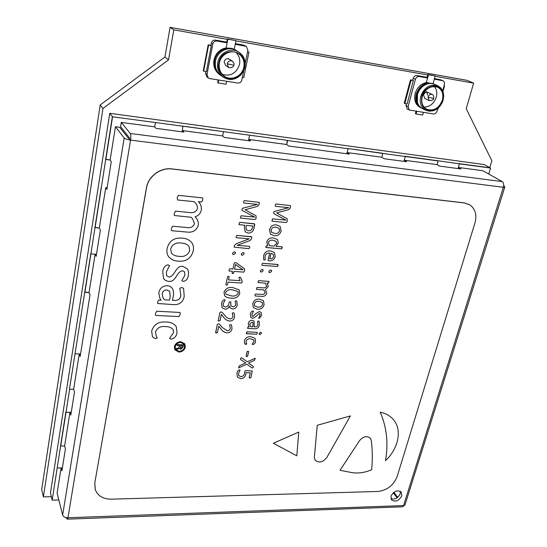 <?xml version="1.0" encoding="UTF-8"?>
<svg xmlns="http://www.w3.org/2000/svg" width="547" height="547" viewBox="0 0 547 547"><rect width="100%" height="100%" fill="white"/><g stroke="black" fill="none" stroke-linecap="round" stroke-linejoin="round"><path stroke-width="0.82" d="M489.756 167.614L491.869 160.797L466.229 108.696L473.647 83.13L466.988 80.341L170.083 27.35L164.948 56.997L100.204 104.935L41.688 489.544L43.377 496.895L51.336 496.676M227.32 39.363L173.796 29.853L170.083 27.35M473.647 83.13L435.097 76.279M427.699 74.966L235.914 40.888M173.796 29.853L168.544 59.862L164.948 56.997M168.544 59.862L102.959 108.45L100.204 104.935M102.959 108.45L43.377 496.895M227.449 284.843L226.554 285.199L225.856 284.72L227.586 276.632L228.468 276.256L229.186 276.734L228.509 279.9L240.078 280.693L238.895 277.705L239.695 277.049L240.448 277.288L242.143 281.028L241.514 283.045L228.031 282.136L227.449 284.843L226.554 285.199L225.856 284.72L227.586 276.632L228.468 276.256L229.186 276.734L228.509 279.9L240.078 280.693L238.895 277.705L239.695 277.049L240.448 277.288L242.143 281.028L242.075 282.026L241.514 283.045L228.031 282.136L227.449 284.843M252.823 326.771L253.015 322.73L251.88 322.21L249.705 323.981L250.649 326.668L252.823 326.771L253.015 322.73L251.88 322.21L249.705 323.981L250.649 326.668L252.823 326.771M257.74 307.12C260.071 307.448 261.685 306.566 262.587 304.481L262.245 302.484L259.121 301.288C256.782 300.953 255.162 301.841 254.259 303.947L254.608 305.944L257.74 307.12C260.071 307.448 261.685 306.566 262.587 304.481L262.245 302.484L259.121 301.288C256.782 300.953 255.162 301.841 254.259 303.947L254.608 305.944L257.74 307.12M246.676 344.09L244.776 343.926L244.331 340.87C245.405 337.855 247.586 336.473 250.868 336.713L255.08 338.395L255.565 341.547C255.264 343.188 254.362 344.2 252.844 344.576L252.112 344.22L254.034 341.581L253.781 339.981L250.574 338.825C248.386 338.545 246.861 339.372 245.993 341.287L246.676 344.09L245.753 344.337L244.776 343.926L244.331 340.87C245.405 337.855 247.586 336.473 250.868 336.713L255.08 338.395L255.565 341.547C255.264 343.188 254.362 344.2 252.844 344.576L252.112 344.22L254.034 341.581L253.781 339.981L250.574 338.825C248.386 338.545 246.861 339.372 245.993 341.287L246.676 344.09M249.035 248.639L234.198 247.189L234.212 245.658L236.242 243.757L249.261 238.834L236.304 237.713L236.167 236.516L236.803 235.395L251.682 236.892L251.593 238.793L249.924 240.577L237.227 245.336L249.541 246.355L249.664 247.552L249.035 248.639L234.198 247.189L234.212 245.658L236.242 243.757L249.261 238.834L236.304 237.713L236.167 236.516L236.803 235.395L251.155 236.68L251.682 236.892L251.593 238.793L249.924 240.577L237.22 245.343L249.541 246.355L249.664 247.552L249.035 248.639M71.254 412.315L66.023 412.267L60.703 446.017L64.608 445.99L69.975 412.301L71.254 412.315L66.023 412.267L69.654 389.225L73.633 389.293L69.654 389.225L69.524 388.828L90.809 253.61L84.771 291.989L89.031 292.57L84.915 292.33L101.311 186.917L94.946 227.347L99.308 228.017L95.103 227.648L112.381 116.586L105.667 159.239L110.138 159.991L105.838 159.492L112.559 116.805L109.769 113.297L50.447 492.991L52.177 500.149L58.816 499.965M80.573 353.971L75.233 353.793L80.573 353.971L79.267 353.923L73.633 389.293L74.508 391.939L70.816 415.029L69.975 412.301M259.052 313.506C257.234 315.557 255.148 317.185 252.803 318.368L250.779 317.424L250.382 314.156C250.574 312.501 251.367 311.448 252.762 310.983L253.466 311.346L251.921 314.231L252.105 315.981L253.09 316.433C254.902 314.327 257.008 312.706 259.394 311.571L261.165 312.433L261.575 315.564L259.292 318.272L258.635 318.108L260.044 315.51L259.887 313.903L259.052 313.506C257.234 315.557 255.148 317.185 252.803 318.368L250.779 317.424L250.382 314.156C250.574 312.501 251.367 311.448 252.762 310.983L253.466 311.346L251.921 314.231L252.105 315.981L253.09 316.433C254.902 314.327 257.008 312.706 259.394 311.571L261.165 312.433L261.575 315.564L259.292 318.272L258.635 318.108L260.044 315.51L259.887 313.903L259.052 313.506M96.484 254.341L90.959 253.924L96.484 254.341L95.137 254.239L89.031 292.57L90.016 294.84L80.177 356.432L79.267 353.923M242.971 269.787L235.531 264.488L234.526 269.158L242.971 269.787L235.531 264.488L234.526 269.158L242.971 269.767M178.924 256.283C184.257 257.138 187.86 255.223 189.741 250.54L188.947 246.198C187.047 244.229 184.585 243.203 181.57 243.107C176.175 242.218 172.544 244.147 170.664 248.899L171.402 253.131C173.331 255.189 175.833 256.235 178.924 256.283C184.257 257.138 187.86 255.223 189.741 250.54L188.947 246.198C187.047 244.229 184.585 243.203 181.57 243.107C176.175 242.218 172.544 244.147 170.664 248.899L171.402 253.131C173.331 255.189 175.833 256.235 178.924 256.283M273.903 246.116L276.686 243.306L276.208 241.432L273.144 240.27C270.929 239.818 269.281 240.557 268.215 242.485L269.685 245.753L273.903 246.116L276.686 243.306L276.208 241.432L273.144 240.27C270.929 239.818 269.281 240.557 268.215 242.485L269.685 245.753L273.903 246.116M182.144 345.663L180.407 345.601L180.12 348.083L180.729 348.377L181.836 347.201L182.144 345.663L180.407 345.601L180.072 348.001L180.729 348.377L181.836 347.201L182.144 345.663M380.22 412.212C386.756 427.166 388.514 443.309 385.491 460.649C398.633 448.526 402.407 429.498 393.184 419.33C389.929 415.638 385.608 413.265 380.22 412.212C386.756 427.166 388.514 443.309 385.491 460.649C398.633 448.526 402.407 429.498 393.184 419.33C389.929 415.638 385.608 413.265 380.22 412.212M178.91 316.597L155.895 315.421L155.457 315.168L155.492 313.274L156.681 311.229L179.731 312.446L180.148 312.672L180.107 314.552L178.91 316.597L155.895 315.421L155.457 315.168L155.492 313.274L156.681 311.229L179.731 312.446L180.148 312.672L180.107 314.552L178.91 316.597M248.55 230.793C250.629 230.889 251.907 229.897 252.372 227.812L252.776 225.979L246.341 225.371L245.952 227.169L246.451 229.877L248.55 230.793C250.629 230.889 251.907 229.897 252.372 227.812L252.776 225.979L246.341 225.371L245.952 227.169L246.451 229.877L248.55 230.793M248.475 140.668L249.589 135.382L248.475 140.668L248.735 139.43L286.71 144.511L287.312 140.319L182.93 126.152L182.144 131.841L182.93 126.152L223.238 131.622L112.559 116.805M94.829 483.172L95.24 489.592C97.749 495.91 103.103 499.103 111.301 499.172L377.751 491.473C387.098 490.344 393.567 485.38 397.143 476.56L474.946 222.93C477.059 214.93 475.35 208.906 469.832 204.852L464.376 202.944L171.902 168.996C160.483 167.403 148.237 176.524 146.507 187.942L94.781 483.015L95.164 489.374M184.879 275.257L184.51 271.818L182.466 270.731C176.305 271.818 176.12 282.279 168.681 281.404L165.734 280.632L163.594 278.669L162.753 271.845C163.04 268.133 164.756 265.78 167.902 264.796L169.543 265.644L166.281 272.085L166.698 275.797L169.16 277.083C175.259 275.866 175.58 265.384 183.081 266.396L187.662 269.138L188.544 271.927L188.346 275.442C187.942 278.703 186.295 280.7 183.416 281.418L181.816 280.645L184.879 275.257L184.51 271.818L182.466 270.731C176.305 271.818 176.12 282.279 168.681 281.404L165.734 280.632L163.594 278.669L162.753 271.845C163.04 268.133 164.756 265.78 167.902 264.796L169.543 265.644L166.281 272.085L166.698 275.797L169.16 277.083C175.259 275.866 175.58 265.384 183.081 266.396L187.662 269.138L188.544 271.927L188.346 275.442C187.942 278.703 186.295 280.7 183.416 281.418L181.816 280.645L184.879 275.257M184.216 296.296C183.197 302.019 179.717 304.788 173.789 304.617L157.639 303.503L157.632 301.862L158.767 300.071L161.139 300.207L159.902 298.539L158.801 292.953C159.703 288.283 162.582 285.849 167.437 285.664L170.288 286.389L172.332 288.269C173.645 291.052 173.891 294.054 173.078 297.26L172.49 300.296L174.329 300.399C177.953 300.652 180.134 299.065 180.872 295.647L179.826 288.248L181.748 287.537L183.573 288.303L184.216 296.296C183.197 302.019 179.717 304.788 173.789 304.617L157.639 303.503L157.632 301.862L158.767 300.071L161.139 300.207L159.902 298.539L158.801 292.953C159.703 288.283 162.582 285.849 167.437 285.664L170.288 286.389L172.332 288.269C173.645 291.052 173.891 294.054 173.078 297.26L172.49 300.296L174.329 300.399C177.953 300.652 180.134 299.065 180.872 295.647L179.826 288.248L181.748 287.537L183.573 288.303L184.216 296.296M282.197 247.853L281.589 248.844L266.074 247.524L265.91 246.608L266.471 245.719L267.811 245.835L266.751 241.877C267.962 238.813 270.191 237.514 273.445 237.972L277.514 239.559L278.314 243.155L275.962 246.294L282.218 246.888L281.589 248.844L265.897 247.449L266.471 245.719L267.811 245.835L266.751 241.877C267.962 238.813 270.191 237.514 273.445 237.972L277.514 239.559L278.314 243.155L275.962 246.294L282.054 246.82L282.197 247.853M278.081 265.507L277.479 266.485L262.04 265.302L261.91 264.263L262.498 263.292L278.108 264.557L277.479 266.485L262.04 265.302L261.91 264.263L262.498 263.292L277.944 264.488L278.081 265.507M270.512 270.02L271.476 270.327L271.544 271.449L269.903 272.68L268.98 272.379L268.898 271.25L270.512 270.02L271.476 270.327L271.544 271.449L269.903 272.68L268.98 272.379L268.898 271.25L270.512 270.02M262.102 269.391L263.059 269.698L263.134 270.827L261.493 272.057L260.543 271.756L260.468 270.628L262.102 269.391L263.059 269.698L263.134 270.827L261.493 272.057L260.543 271.756L260.468 270.628L262.102 269.391M266.745 293.199C265.883 295.585 264.18 296.645 261.637 296.385L255.087 295.975L254.95 294.983L255.524 294.012L261.753 294.409C263.333 294.648 264.447 294.06 265.09 292.652L263.736 289.889L256.42 289.349L257.015 287.448L263.257 287.859C264.864 288.078 265.986 287.455 266.621 285.999L265.288 283.1L257.958 282.539L258.567 280.625L269.069 281.411L268.488 283.127L267.127 283.031L268.283 286.546L265.445 289.616L266.745 293.199C265.883 295.585 264.18 296.645 261.637 296.385L255.087 295.975L254.95 294.983L255.524 294.012L261.753 294.409C263.333 294.648 264.447 294.06 265.09 292.652L263.736 289.889L256.42 289.349L257.015 287.448L263.257 287.859C264.864 288.078 265.986 287.455 266.621 285.999L265.288 283.1L257.958 282.539L258.567 280.625L269.069 281.411L268.488 283.127L267.127 283.031L268.283 286.546L265.445 289.616L266.745 293.199M259.497 299.113L263.483 300.795L264.098 304.645C263.08 307.94 260.844 309.486 257.377 309.281L253.343 307.564L252.735 303.763C253.753 300.433 256.003 298.881 259.497 299.113L263.483 300.795L264.098 304.645C263.08 307.94 260.844 309.486 257.377 309.281L253.343 307.564L252.735 303.763C253.753 300.433 256.003 298.881 259.497 299.113M257.261 333.273L256.693 334.21L246.355 333.67L246.95 331.851L257.131 332.316L257.261 333.273L256.693 334.21L246.519 333.752L246.382 332.781L246.95 331.851L257.131 332.316L257.261 333.273M260.543 332.255L261.329 332.528L261.363 333.472L260.023 334.573L259.237 334.299L259.21 333.355L260.543 332.255L261.329 332.528L261.363 333.472L260.023 334.573L259.237 334.299L259.21 333.355L260.543 332.255M248.68 351.584L247.62 356.193L246.143 356.357L247.162 351.53L248.023 351.16L248.68 351.584L247.62 356.193L246.786 356.548L246.109 356.138L247.162 351.53L248.023 351.16L248.68 351.584M252.331 368.069L246.8 364.247L238.567 367.919L239.237 365.888L245.733 362.934L240.659 359.584L240.571 358.435L241.507 357.724L247.319 361.786L255.251 358.244L254.553 360.288L248.454 363.126L253.329 366.415L253.261 367.331L252.331 368.069L246.8 364.247L238.567 367.919L239.237 365.888L245.733 362.934L240.659 359.584L240.571 358.435L241.507 357.724L247.319 361.786L255.251 358.244L254.553 360.288L248.454 363.126L253.329 366.415L253.261 367.331L252.331 368.069M246.136 372.664L245.856 374.251C245.247 376.992 243.518 378.462 240.666 378.668L237.377 377.115L236.974 373.355C237.159 371.611 237.979 370.422 239.429 369.806L240.092 370.134L238.506 373.3L238.724 375.639L240.926 376.623C243.053 376.418 244.277 375.263 244.598 373.157L244.926 371.139L245.767 370.599L252.263 370.982L250.854 377.683L249.917 378.073L249.145 377.669L250.28 372.774L246.136 372.664L245.856 374.251C245.247 376.992 243.518 378.462 240.666 378.668L237.377 377.115L236.974 373.355C237.159 371.611 237.979 370.422 239.429 369.806L240.092 370.134L238.506 373.3L238.724 375.639L240.926 376.623C243.053 376.418 244.277 375.263 244.598 373.157L244.926 371.139L245.767 370.599L252.263 370.982L250.854 377.683L249.917 378.073L249.145 377.669L250.28 372.774L246.136 372.664M256.03 218.65L254.881 219.525L240.345 218.048L241.001 215.771L254.642 217.084L242.095 210.363L241.993 209.282L242.547 208.263L257.425 204.421L243.736 202.992L243.606 201.74L244.249 200.612L259.251 202.349L259.128 204.564L257.425 206.417L245.104 209.74L256.044 215.798L256.03 218.65L254.881 219.525L240.345 218.048L241.001 215.771L254.642 217.084L242.095 210.363L241.993 209.282L242.547 208.263L257.425 204.421L243.736 202.992L243.606 201.74L244.249 200.612L259.251 202.349L259.128 204.564L257.425 206.417L245.104 209.74L256.044 215.798L256.03 218.65M254.711 224.639L253.958 228.031C253.323 231.326 251.401 233.022 248.208 233.118L245.159 231.743L244.345 226.978L244.728 225.22L238.943 224.612L239.593 222.349L254.553 223.935L253.958 228.031C253.323 231.326 251.401 233.022 248.208 233.118L245.159 231.743L244.345 226.978L244.728 225.22L238.943 224.612L239.593 222.349L254.006 223.723L254.711 224.639M233.022 287.654L239.162 289.869L239.771 293.5C238.13 297.294 235.155 298.806 230.841 298.033C228.304 298.067 226.212 297.301 224.578 295.742L224.024 292.201C225.679 288.372 228.673 286.86 233.022 287.654L239.162 289.869L239.771 293.5C238.13 297.294 235.155 298.806 230.841 298.033C228.304 298.067 226.212 297.301 224.578 295.742L224.024 292.201C225.679 288.372 228.673 286.86 233.022 287.654M298.778 432.068L296.795 455.815L273.35 443.241L298.778 432.068L273.35 443.241L296.795 455.815L298.778 432.068M326.997 457.21L350.401 415.911L317.26 425.292L314.334 457.497L315.106 460.109L314.334 457.497L317.26 425.292L350.401 415.911L326.997 457.21C323.065 462.365 319.099 463.33 315.106 460.109C319.099 463.33 323.065 462.365 326.997 457.21M371.276 440.403L370.387 438.263C366.921 435.556 363.29 436.362 359.502 440.691L340.022 470.29L351.81 472.594C358.169 473.593 364.774 472.663 371.625 469.791C372.623 459.856 372.507 450.058 371.276 440.403C372.507 450.058 372.623 459.856 371.625 469.791C364.774 472.663 358.169 473.593 351.81 472.594L340.022 470.29L359.502 440.691C363.29 436.362 366.921 435.556 370.387 438.263L371.276 440.403M218.8 326.217L217.419 332.644L215.662 332.808L217.364 324.412L218.424 323.803L219.655 324.337L222.116 327.386L227.278 330.737C228.878 330.675 229.884 329.889 230.294 328.378L229.706 324.918L230.704 324.624L231.538 324.939L232.003 328.781C231.415 331.352 229.795 332.72 227.142 332.884C224.332 332.432 222.212 331.031 220.783 328.692L218.8 326.217L217.419 332.644L216.441 333.055L215.621 332.583L217.364 324.412L218.424 323.803L219.655 324.337L222.116 327.386L227.278 330.737C228.878 330.675 229.884 329.889 230.294 328.378L229.706 324.918L230.704 324.624L231.538 324.939L232.003 328.781C231.415 331.352 229.795 332.72 227.142 332.884C224.332 332.432 222.212 331.031 220.783 328.692L218.8 326.217M221.35 314.32L219.962 320.809L218.198 320.966L219.915 312.487L220.981 311.872L222.219 312.419L226.875 317.752L229.863 318.922C231.463 318.874 232.475 318.087 232.892 316.556L232.304 313.055L233.302 312.761L234.13 313.069L234.601 316.973C234.007 319.571 232.379 320.945 229.719 321.096C226.902 320.624 224.776 319.202 223.34 316.829L221.35 314.32L219.962 320.809L218.198 320.966L219.915 312.487L220.981 311.872L222.219 312.419L226.875 317.752L229.863 318.922C231.463 318.874 232.475 318.087 232.892 316.556L232.304 313.055L233.302 312.761L234.13 313.069L234.601 316.973C234.007 319.571 232.379 320.945 229.719 321.096C226.902 320.624 224.776 319.202 223.34 316.829L221.35 314.32M229.398 305.951L229.371 305.951C228.632 308.016 227.176 309.11 225.015 309.226L222.082 307.797L221.569 303.688C221.795 301.636 222.759 300.296 224.461 299.653L225.111 300.016L223.162 303.742L223.456 306.149L225.255 307.031C227.361 306.764 228.591 305.561 228.947 303.421L229.261 301.985L230.793 301.773L230.889 305.862L232.81 306.799C234.389 306.778 235.374 306.012 235.764 304.501L235.155 301.062L236.024 300.788L236.851 301.117L237.234 305.014C236.687 307.558 235.121 308.884 232.537 308.987L229.904 307.735L229.371 305.951C228.632 308.016 227.176 309.11 225.015 309.226L222.082 307.797L221.569 303.688C221.795 301.636 222.759 300.296 224.461 299.653L225.111 300.016L223.162 303.742L223.456 306.149L225.255 307.031C227.361 306.764 228.591 305.561 228.947 303.421L229.261 301.985L230.793 301.773L230.889 305.862L232.81 306.799C234.389 306.778 235.374 306.012 235.764 304.501L235.155 301.062L236.024 300.788L236.851 301.117L237.234 305.014C236.687 307.558 235.121 308.884 232.537 308.987L229.904 307.735L229.398 305.951M234.041 271.415L233.665 273.144L232.769 273.534L232.072 273.028L232.441 271.298L229.159 271.059L229.029 269.883L229.644 268.803L232.926 269.042L234.225 263.011L235.21 262.553L236.407 262.929L244.653 268.885L244.605 270.512L243.832 272.126L234.041 271.415L233.665 273.144L232.126 273.295L232.441 271.298L229.159 271.059L229.029 269.883L229.644 268.803L232.926 269.042L234.225 263.011L235.21 262.553L236.407 262.929L244.605 268.837L244.605 270.512L243.832 272.126L234.041 271.415M234.287 251.832L235.292 252.167L235.381 253.316L233.699 254.574L232.707 254.246L232.619 253.097L234.287 251.832L235.292 252.167L235.381 253.316L233.699 254.574L232.707 254.246L232.619 253.097L234.287 251.832M242.984 252.543L243.996 252.878L244.071 254.02L242.389 255.278L241.425 254.957L241.336 253.801L242.984 252.543L243.996 252.878L244.071 254.02L242.389 255.278L241.425 254.957L241.336 253.801L242.984 252.543M259.401 324.966C258.847 327.557 257.254 328.836 254.628 328.781L247.545 328.378L248.092 326.798L249.131 326.853L248.242 323.605C248.728 321.506 250.041 320.398 252.174 320.282L254.136 321.198L254.136 326.832L254.943 326.874C256.543 326.969 257.541 326.238 257.924 324.692L257.589 321.363L258.451 321.034L259.203 321.301L259.401 324.966C258.847 327.557 257.254 328.836 254.628 328.781L247.545 328.378L248.092 326.798L249.131 326.853L248.242 323.605C248.728 321.506 250.041 320.398 252.174 320.282L254.136 321.198L254.136 326.832L254.943 326.874C256.543 326.969 257.541 326.238 257.924 324.692L257.589 321.363L258.451 321.034L259.203 321.301L259.401 324.966M275.216 256.536C274.286 259.599 272.256 261.035 269.124 260.851L268.215 260.604L268.092 260.01L269.664 253.124C267.292 252.864 265.767 253.904 265.09 256.235L265.199 259.763L264.386 260.016L263.716 259.798L263.592 255.818C264.618 252.235 266.943 250.594 270.574 250.902L274.368 252.461L275.216 256.536C274.286 259.599 272.256 261.035 269.124 260.851L268.215 260.604L268.092 260.01L269.664 253.124C267.292 252.864 265.767 253.904 265.09 256.235L265.199 259.763L264.386 260.016L263.716 259.798L263.592 255.818C264.618 252.235 266.943 250.594 270.574 250.902L274.368 252.461L275.216 256.536M276.467 224.92L280.146 226.403L281.124 230.978C280.057 234.472 277.76 236.051 274.218 235.716L270.444 234.157L269.514 229.665C270.587 226.137 272.905 224.557 276.467 224.92L280.146 226.403L281.124 230.978C280.057 234.472 277.76 236.051 274.218 235.716L270.444 234.157L269.514 229.665C270.587 226.137 272.905 224.557 276.467 224.92M287.154 221.692L286.026 222.554L271.907 221.132L272.577 218.875L285.828 220.154L273.726 213.556L273.637 212.496L274.191 211.491L288.72 207.689L275.428 206.301L275.319 205.063L275.962 203.956L290.519 205.631L290.382 207.833L288.7 209.651L276.673 212.872L287.154 218.827L287.154 221.692L286.026 222.554L271.907 221.132L272.577 218.875L285.828 220.154L273.726 213.556L273.637 212.496L274.191 211.491L288.72 207.703L275.428 206.301L275.319 205.063L275.962 203.956L290.519 205.631L290.382 207.833L288.7 209.651L276.673 212.872L287.154 218.827L287.154 221.692M155.471 331.967L156.216 336.063L157.29 338.073L155.232 338.614L152.449 336.87L151.663 331.031C153.796 324.433 158.582 321.424 166.021 321.998C170.466 321.985 173.871 323.503 176.223 326.552L177.023 332.61C176.503 336.173 174.561 338.361 171.204 339.174L169.529 338.395L173.59 332.665L173.187 329.615C171.348 327.537 168.804 326.538 165.563 326.614C160.606 325.991 157.242 327.776 155.471 331.967L156.216 336.063L157.29 338.073L155.232 338.614L152.449 336.87L151.663 331.031C153.796 324.433 158.582 321.424 166.021 321.998C170.466 321.985 173.871 323.503 176.223 326.552L177.023 332.61C176.503 336.173 174.561 338.361 171.204 339.174L169.529 338.395L173.59 332.665L173.187 329.615C171.348 327.537 168.804 326.538 165.563 326.614C160.606 325.991 157.242 327.776 155.471 331.967M182.233 238.171C186.171 238.369 189.337 239.825 191.723 242.533C193.412 245.035 193.898 247.859 193.187 250.991C191.149 258.389 186.185 261.781 178.295 261.151C174.144 260.987 170.862 259.415 168.442 256.447C166.958 254.034 166.527 251.353 167.15 248.4C169.18 240.844 174.206 237.432 182.233 238.171C186.171 238.369 189.337 239.825 191.723 242.533C193.412 245.035 193.898 247.859 193.187 250.991C191.149 258.389 186.185 261.781 178.295 261.151C174.144 260.987 170.862 259.415 168.442 256.447C166.958 254.034 166.527 251.353 167.15 248.4C169.18 240.844 174.206 237.432 182.233 238.171M198.315 225.077C196.551 230.478 192.749 232.803 186.91 232.051L171.826 230.711L171.423 230.506L171.416 228.42L172.661 226.219L187.012 227.525C190.643 228.174 193.139 226.896 194.5 223.709L192.66 218.923L191.177 217.262L174.274 215.497L174.247 213.316L175.491 211.142L189.912 212.551C193.624 213.159 196.147 211.812 197.488 208.496C197.535 206.198 196.722 204.236 195.047 202.622L194.206 201.672L177.59 199.97L177.207 197.57L178.466 195.368L202.363 197.87L202.746 198.035L202.766 200.024L201.549 201.973L198.424 201.652C200.646 203.935 201.611 206.677 201.33 209.877C200.646 213.385 198.568 215.675 195.081 216.749L195.58 217.35C197.645 219.504 198.561 222.082 198.315 225.077C196.551 230.478 192.749 232.803 186.91 232.051L171.826 230.711L171.423 230.506L171.416 228.42L172.661 226.219L187.012 227.525C190.643 228.174 193.139 226.896 194.5 223.709L192.66 218.923L191.177 217.262L174.274 215.497L174.247 213.316L175.491 211.142L189.912 212.551C193.624 213.159 196.147 211.812 197.488 208.496C197.535 206.198 196.722 204.236 195.047 202.622L194.206 201.672L177.59 199.97L177.207 197.57L178.466 195.368L202.363 197.87L202.746 198.035L202.766 200.024L201.549 201.973L198.424 201.652C200.646 203.935 201.611 206.677 201.33 209.877C200.646 213.385 198.568 215.675 195.081 216.749L195.58 217.35C197.645 219.504 198.561 222.082 198.315 225.077M180.9 341.704L184.838 343.878L185.344 347.113C184.401 350.21 182.24 351.858 178.848 352.07L174.842 349.8L174.377 346.695C175.32 343.578 177.495 341.909 180.9 341.704L184.838 343.878L185.344 347.113C184.401 350.21 182.24 351.858 178.848 352.07L174.842 349.8L174.377 346.695C175.32 343.578 177.495 341.909 180.9 341.704M469.736 204.783L464.246 202.862L171.826 168.907C160.408 167.314 148.169 176.428 146.439 187.847L94.781 483.015M274.608 233.419C276.98 233.843 278.642 232.96 279.585 230.759L279.011 228.338L276.071 227.237C273.678 226.8 272.009 227.696 271.073 229.911L271.606 232.297L274.608 233.419C276.98 233.843 278.642 232.96 279.585 230.759L279.011 228.338L276.071 227.237C273.678 226.8 272.009 227.696 271.073 229.911L271.606 232.297L274.608 233.419M269.719 258.847C271.688 259.1 273.008 258.28 273.671 256.393L273.158 254.198L271.004 253.234L269.719 258.847C271.688 259.1 273.008 258.28 273.671 256.393L273.158 254.198L271.004 253.234L269.719 258.847M169.522 300.118L170.185 296.693L169.768 291.421L166.951 289.951C164.291 290.006 162.698 291.305 162.172 293.842L162.979 297.794L164.572 299.831L169.522 300.118L170.185 296.693L169.768 291.421L166.951 289.951C164.291 290.006 162.698 291.305 162.172 293.842L162.979 297.794L164.572 299.831L169.522 300.118M177.228 344.596L183.389 344.836L182.896 347.256L180.763 349.26L179.539 348.528L176.257 349.471L176.483 348.35L177.98 348.275L179.026 347.106L179.334 345.56L177.057 345.472L177.228 344.596L183.389 344.836L182.896 347.256L180.763 349.26L179.539 348.528L176.257 349.471L176.483 348.35L177.98 348.275L179.026 347.106L179.334 345.56L177.057 345.472L177.228 344.596M382.449 153.222L347.776 148.517L348.104 148.743L346.853 153.762L347.147 152.586L381.806 157.221L382.797 153.447L347.776 148.517L382.449 153.222M488.724 174.035L490.556 168.052L490.16 167.833L459.049 163.615L459.439 163.833L458.044 168.565L458.372 167.457L482.816 170.726L502.228 181.604C503.65 182.705 504.026 184.599 503.363 187.279L130.555 140.107C127.307 139.615 125.181 138.911 124.183 137.994L115.431 126.747L110.138 159.991L111.287 161.68L106.85 189.447L105.735 187.635L99.308 228.017L100.374 230.007L96.163 256.345L95.137 254.239M490.556 168.052L459.439 163.833L490.16 167.833L484.204 164.565L109.769 113.297M62.372 467.897L57.244 467.979L62.372 467.897L61.12 467.917L61.907 470.837L65.421 448.834L64.608 445.99L60.703 446.017L60.587 445.586L65.9 411.864L52.177 500.149M66.023 412.267L65.9 411.864L66.023 412.267M401.792 495.828L401.313 492.102C397.375 489.674 393.936 491.028 390.989 496.17L391.447 499.835C395.372 502.31 398.818 500.977 401.792 495.828M390.879 498.652C394.879 499.842 397.997 498.228 400.233 493.818L400.336 491.268M458.044 168.565L459.439 163.833L437.757 160.722L438.126 160.948L437.087 164.613L438.126 160.948L405.293 156.497L403.966 161.365L404.281 160.223L437.087 164.613L439.597 166.11L460.957 168.948L458.372 167.457M248.735 139.43L250.533 140.941L224.352 137.461L222.67 135.95L182.383 130.562L182.144 131.841M130.555 140.107L129.571 138.863L129.53 137.919L120.6 126.692L121.29 122.398L130.268 133.475C130.911 134.651 131.013 136.859 130.555 140.107L67.958 517.736L67.602 519.137L66.604 518.727L66.324 517.619M182.383 130.562L183.888 132.073L156.08 128.374L154.698 126.863L121.29 122.398M115.431 126.747L119.759 127.314L128.661 138.562L129.571 138.863M107.116 187.778L105.735 187.635M61.12 467.917L57.1 493.162L62.638 515.096C63.343 516.785 65.12 517.66 67.958 517.736L403.563 505.578L404.869 505.284L405.409 503.548M397.115 497.838L393.245 492.792M401.067 506.871L402.907 506.802L403.563 505.578L503.363 187.279L504.731 187.341L404.869 505.284M393.854 492.3L397.751 497.367M503.664 185.836L504.56 186.342L504.731 187.341M403.966 161.365L405.293 156.497L382.797 153.447L381.806 157.221L384.124 158.726L406.681 161.727L404.281 160.223M346.853 153.762L348.104 148.743L287.606 140.538L286.71 144.511L288.666 146.022L349.335 154.097L347.147 152.586M231.169 295.824C234.273 296.529 236.625 295.681 238.225 293.281L237.918 291.496L232.687 289.883C229.576 289.158 227.21 289.999 225.59 292.419L225.897 294.204L231.169 295.824C234.273 296.529 236.625 295.681 238.225 293.281L237.918 291.496L232.687 289.883C229.576 289.158 227.21 289.999 225.59 292.419L225.897 294.204L231.169 295.824M175.184 346.736L175.601 349.424L178.985 351.324C181.884 351.147 183.737 349.738 184.544 347.092L184.107 344.309L180.749 342.456C177.837 342.634 175.977 344.063 175.184 346.736L175.601 349.424L178.985 351.324C181.884 351.147 183.737 349.738 184.544 347.092L184.107 344.309L180.749 342.456C177.837 342.634 175.977 344.063 175.184 346.736M437.757 160.722L404.937 156.271L437.757 160.722M154.698 126.863L155.437 122.617L154.698 126.863M222.67 135.95L223.491 131.848L222.67 135.95M437.641 108.826L438.099 108.894L438.421 107.745M442.974 91.458L444.506 85.968L444.048 85.893M444.082 85.783L444.506 85.968M416.746 111.321L416.028 113.967L415.412 113.646L416.076 111.212M416.028 113.967L422.667 115.014L423.385 112.374M413.334 80.559L411.071 80.163L404.848 103.527L407.098 103.889L413.334 80.559L412.718 80.272L413.238 78.31L415.419 79.308L408.103 106.603L409.313 110.015L433.347 113.954C435.063 114.029 436.267 113.12 436.971 111.232L437.791 108.285M411.071 80.163L410.455 79.876L404.24 103.212L404.848 103.527M410.455 79.876L412.718 80.272M442.687 90.761L444.547 84.06L444.308 81.961L442.619 80.662L434.297 79.192L433.074 83.629L435.193 75.93L427.836 74.46L426.947 77.729L427.583 78.009L419.132 76.525C417.368 76.423 416.13 77.346 415.419 79.308M421.778 108.238L421.094 107.923C416.472 105.092 414.831 100.491 416.185 94.105C419.781 85.079 425.47 81.612 433.251 83.712L426.352 82.529L427.583 78.009M424.821 98.487L423.542 95C424.451 92.737 425.881 91.882 427.829 92.436M408.103 106.603L405.977 105.503L407.187 108.901L409.313 110.015M405.977 105.503L406.435 103.78M419.132 76.525L416.937 75.534C415.173 75.431 413.942 76.361 413.238 78.31M416.937 75.534L427.057 77.318M434.448 78.624L440.349 79.664L442.619 80.662M443.152 80.819L440.349 79.664M427.528 95.178L426.954 92.211M442.441 100.039C439.015 108.34 433.757 111.403 426.667 109.222C422.462 106.665 420.985 102.48 422.229 96.675C425.518 88.477 430.687 85.332 437.737 87.246C442.202 89.79 443.767 94.057 442.441 100.039M424.034 107.109C429.921 106.897 434.01 103.574 436.301 97.134C437.361 92.901 436.697 89.346 434.304 86.467M442.885 100.115C441.238 105.243 438.099 108.614 433.47 110.22C424.52 111.205 420.622 106.665 421.771 96.6C424.356 85.359 439.569 82.091 442.694 91.992L442.885 100.115M427.836 74.46L428.479 74.741L426.352 82.529C420.821 83.848 417.081 87.541 415.125 93.592C413.778 99.964 415.419 104.566 420.041 107.39L421.094 107.923M443.159 100.039L443.74 95.581L442.954 91.404L440.944 88.046L437.915 85.817C430.092 83.705 424.356 87.205 420.711 96.299C419.337 102.733 420.971 107.376 425.628 110.22L429.245 111.226L433.156 110.781C438.072 109.072 441.408 105.489 443.159 100.039M433.251 83.712L433.826 83.999M437.915 85.817L434.537 84.293C432.041 83.192 429.381 83.165 426.544 84.204C422.017 86.132 418.981 89.633 417.436 94.713L417.436 102.412C418.325 105.236 419.959 107.287 422.346 108.559L425.628 110.22M435.193 75.93L428.479 74.741M417.881 103.65C416.458 100.887 416.185 97.79 417.06 94.351C418.913 88.614 422.455 85.106 427.699 83.828M242.369 77.394L243.764 77.619L248.96 52.143L247.559 51.903M247.593 51.712L248.96 52.143M218.663 80.012L218.089 82.953L217.672 82.638L218.198 79.937M218.089 82.953L226.089 84.211L226.67 81.277M211.313 45.613L208.578 45.134L203.669 71.137L206.39 71.575L211.313 45.613L210.896 45.339L211.313 43.158L212.783 44.095L207.005 74.481L208.277 77.982L209.72 78.59L237.815 83.048C239.853 83.158 241.193 82.159 241.822 80.06L243.709 70.782M208.578 45.134L208.161 44.868L203.265 70.836L203.669 71.137M208.161 44.868L210.896 45.339M245.22 63.39L247.9 50.215L246.341 46.42L235.244 44.259L234.246 49.271L226.15 47.869L227.128 42.837L216.906 41.032C214.786 40.888 213.412 41.907 212.783 44.095M228.578 67.459L227.176 63.794L233.822 65.271C233.364 67.336 231.613 68.06 228.578 67.459L225.528 65.394L224.133 61.756C225.145 59.001 226.902 58.146 229.412 59.206M207.005 74.481L205.576 73.414L206.848 76.901L208.277 77.982M205.576 73.414L205.939 71.507M216.906 41.032L215.422 40.109C213.309 39.965 211.942 40.984 211.313 43.158M215.422 40.109L226.779 42.112M235.367 43.63L243.702 45.1L245.302 46.03M220.475 75.185L220.01 74.871C215.566 71.349 213.788 66.577 214.684 60.546C216.229 50.782 227.969 44.936 235.593 50.078L234.246 49.271L235.962 40.628L227.402 38.926L226.69 42.57L227.128 42.837M246.341 46.42L243.702 45.1M243.846 67.124C242.3 76.238 231.101 81.387 224.236 76.088C220.174 72.895 218.561 68.546 219.381 63.055C220.81 54.167 231.504 48.861 238.417 53.558C242.95 56.758 244.755 61.285 243.846 67.124M222.369 74.419C230.82 76.594 236.543 73.23 239.538 64.334C240.345 59.657 239.189 55.691 236.085 52.444M244.386 67.213L243.627 69.749L240.653 74.454C232.263 84.32 215.785 75.869 218.834 62.96C221.706 45.134 248.659 49.886 244.386 67.213M227.402 38.926L227.846 39.186L226.15 47.869C219.703 49.257 215.641 53.326 213.966 60.054C213.077 66.071 214.848 70.836 219.292 74.351L220.01 74.871M244.912 67.165C245.931 60.662 243.907 55.63 238.848 52.074C231.169 46.892 219.326 52.799 217.747 62.645C216.838 68.731 218.622 73.544 223.108 77.086C229.343 80.86 235.292 80.115 240.947 74.864L244.112 69.859L244.912 67.165M235.593 50.078L235.976 50.331M238.848 52.074L236.489 50.632C228.851 45.476 217.084 51.336 215.532 61.127C214.629 67.172 216.407 71.951 220.865 75.479L223.108 77.086M235.962 40.628L227.846 39.186M215.45 61.592L215.58 60.806M130.268 133.475L502.228 181.604M62.638 515.096L124.183 137.994M427.973 97.127L433.648 98.494C433.696 99.807 432.226 100.518 429.231 100.627L427.973 97.127C428.896 94.85 430.339 93.988 432.294 94.542L426.25 91.691M432.294 94.542C433.484 94.877 433.935 96.19 433.648 98.494L433.757 98.152M227.176 63.794C228.202 61.011 229.979 60.156 232.509 61.216L228.325 58.495M232.509 61.216C234.027 63.028 234.472 64.382 233.822 65.271L233.952 64.922L233.87 65.271M402.907 506.802L67.602 519.137M429.231 100.627L424.8 98.474M442.694 91.992L442.954 91.404M433.47 110.22L433.156 110.781M243.627 69.749L244.112 69.859M240.653 74.454L240.947 74.864"/></g></svg>
